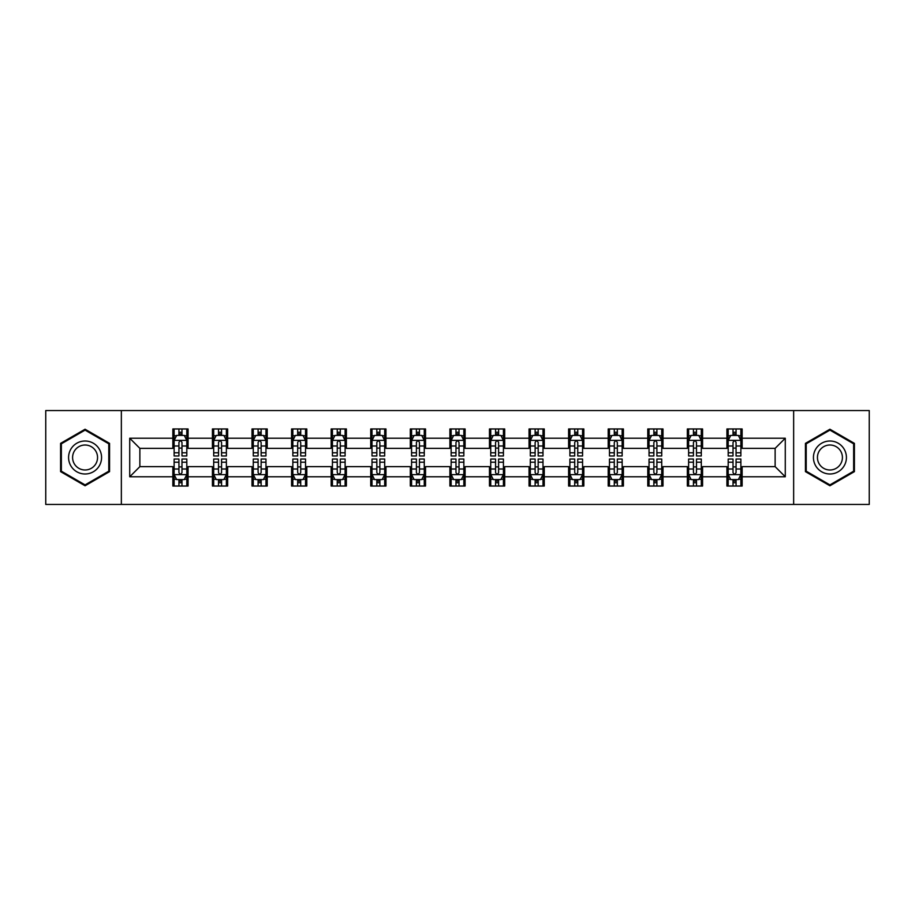 <?xml version="1.0" encoding="UTF-8"?>
<svg xmlns="http://www.w3.org/2000/svg" width="915" height="915" viewBox="0 0 915 915"><rect width="100%" height="100%" fill="white"/><g stroke="black" fill="none" stroke-linecap="round" stroke-linejoin="round"><path stroke-width="1.37" d="M793.648 504.44L869.25 504.44L869.25 410.56L793.648 410.56L793.648 504.44L121.352 504.44L121.352 410.56L45.75 410.56L45.75 504.44L121.352 504.44M793.648 410.56L121.352 410.56M742.145 438.216L742.145 428.963L726.922 428.963L726.922 438.216L702.571 438.216L702.571 428.963L687.348 428.963L687.348 438.216L662.998 438.216L662.998 428.963L647.774 428.963L647.774 438.216L623.412 438.216L623.412 428.963L608.201 428.963L608.201 438.216L583.839 438.216L583.839 428.963L568.615 428.963L568.615 438.216L544.265 438.216L544.265 428.963L529.042 428.963L529.042 438.216L504.691 438.216L504.691 428.963L489.468 428.963L489.468 438.216L465.106 438.216L465.106 428.963L449.894 428.963L449.894 438.216L425.532 438.216L425.532 428.963L410.309 428.963L410.309 438.216L385.958 438.216L385.958 428.963L370.735 428.963L370.735 438.216L346.385 438.216L346.385 428.963L331.161 428.963L331.161 438.216L306.8 438.216L306.8 428.963L291.588 428.963L291.588 438.216L267.226 438.216L267.226 428.963L252.002 428.963L252.002 438.216L227.652 438.216L227.652 428.963L212.429 428.963L212.429 438.216L188.078 438.216L188.078 428.963L172.855 428.963L172.855 438.216L129.724 438.216L129.724 476.784L139.869 466.639L172.855 466.639L172.855 486.037L188.078 486.037L188.078 466.639L212.429 466.639L212.429 486.037L227.652 486.037L227.652 466.639L252.002 466.639L252.002 486.037L267.226 486.037L267.226 466.639L291.588 466.639L291.588 486.037L306.8 486.037L306.8 466.639L331.161 466.639L331.161 486.037L346.385 486.037L346.385 466.639L370.735 466.639L370.735 486.037L385.958 486.037L385.958 466.639L410.309 466.639L410.309 486.037L425.532 486.037L425.532 466.639L449.894 466.639L449.894 486.037L465.106 486.037L465.106 466.639L489.468 466.639L489.468 486.037L504.691 486.037L504.691 466.639L529.042 466.639L529.042 486.037L544.265 486.037L544.265 466.639L568.615 466.639L568.615 486.037L583.839 486.037L583.839 466.639L608.201 466.639L608.201 486.037L623.412 486.037L623.412 466.639L647.774 466.639L647.774 486.037L662.998 486.037L662.998 466.639L687.348 466.639L687.348 486.037L702.571 486.037L702.571 466.639L726.922 466.639L726.922 486.037L742.145 486.037L742.145 466.639L775.131 466.639L775.131 448.361L742.145 448.361L742.145 438.216L785.276 438.216L785.276 476.784L742.145 476.784M726.922 476.784L702.571 476.784M687.348 476.784L662.998 476.784M647.774 476.784L623.412 476.784M608.201 476.784L583.839 476.784M568.615 476.784L544.265 476.784M529.042 476.784L504.691 476.784M489.468 476.784L465.106 476.784M449.894 476.784L425.532 476.784M410.309 476.784L385.958 476.784M370.735 476.784L346.385 476.784M331.161 476.784L306.8 476.784M291.588 476.784L267.226 476.784M252.002 476.784L227.652 476.784M212.429 476.784L188.078 476.784M172.855 476.784L129.724 476.784M726.922 438.216L726.922 448.361L702.571 448.361L702.571 438.216M687.348 438.216L687.348 448.361L662.998 448.361L662.998 438.216M647.774 438.216L647.774 448.361L623.412 448.361L623.412 438.216M608.201 438.216L608.201 448.361L583.839 448.361L583.839 438.216M568.615 438.216L568.615 448.361L544.265 448.361L544.265 438.216M529.042 438.216L529.042 448.361L504.691 448.361L504.691 438.216M489.468 438.216L489.468 448.361L465.106 448.361L465.106 438.216M449.894 438.216L449.894 448.361L425.532 448.361L425.532 438.216M410.309 438.216L410.309 448.361L385.958 448.361L385.958 438.216M370.735 438.216L370.735 448.361L346.385 448.361L346.385 438.216M331.161 438.216L331.161 448.361L306.8 448.361L306.8 438.216M291.588 438.216L291.588 448.361L267.226 448.361L267.226 438.216M252.002 438.216L252.002 448.361L227.652 448.361L227.652 438.216M212.429 438.216L212.429 448.361L188.078 448.361L188.078 438.216M172.855 438.216L172.855 448.361L139.869 448.361L129.724 438.216M139.869 448.361L139.869 466.639M785.276 476.784L775.131 466.639M775.131 448.361L785.276 438.216M172.855 435.3L174.125 435.3M178.94 435.3L181.982 435.3M186.809 435.3L188.078 435.3M172.855 448.11L174.125 448.11M178.94 448.11L181.982 448.11M186.809 448.11L188.078 448.11M172.855 466.89L174.125 466.89M178.94 466.89L181.982 466.89M186.809 466.89L188.078 466.89M172.855 479.7L174.125 479.7M178.94 479.7L181.982 479.7M186.809 479.7L188.078 479.7M212.429 466.89L213.698 466.89M218.513 466.89L221.567 466.89M226.382 466.89L227.652 466.89M212.429 479.7L213.698 479.7M218.513 479.7L221.567 479.7M226.382 479.7L227.652 479.7M212.429 435.3L213.698 435.3M218.513 435.3L221.567 435.3M226.382 435.3L227.652 435.3M212.429 448.11L213.698 448.11M218.513 448.11L221.567 448.11M226.382 448.11L227.652 448.11M252.002 466.89L253.272 466.89M258.099 466.89L261.141 466.89M265.956 466.89L267.226 466.89M252.002 479.7L253.272 479.7M258.099 479.7L261.141 479.7M265.956 479.7L267.226 479.7M252.002 435.3L253.272 435.3M258.099 435.3L261.141 435.3M265.956 435.3L267.226 435.3M252.002 448.11L253.272 448.11M258.099 448.11L261.141 448.11M265.956 448.11L267.226 448.11M291.588 466.89L292.846 466.89M297.672 466.89L300.715 466.89M305.53 466.89L306.8 466.89M291.588 479.7L292.846 479.7M297.672 479.7L300.715 479.7M305.53 479.7L306.8 479.7M291.588 435.3L292.846 435.3M297.672 435.3L300.715 435.3M305.53 435.3L306.8 435.3M291.588 448.11L292.846 448.11M297.672 448.11L300.715 448.11M305.53 448.11L306.8 448.11M331.161 466.89L332.431 466.89M337.246 466.89L340.288 466.89M345.115 466.89L346.385 466.89M331.161 479.7L332.431 479.7M337.246 479.7L340.288 479.7M345.115 479.7L346.385 479.7M331.161 435.3L332.431 435.3M337.246 435.3L340.288 435.3M345.115 435.3L346.385 435.3M331.161 448.11L332.431 448.11M337.246 448.11L340.288 448.11M345.115 448.11L346.385 448.11M370.735 466.89L372.005 466.89M376.82 466.89L379.874 466.89M384.689 466.89L385.958 466.89M370.735 479.7L372.005 479.7M376.82 479.7L379.874 479.7M384.689 479.7L385.958 479.7M370.735 435.3L372.005 435.3M376.82 435.3L379.874 435.3M384.689 435.3L385.958 435.3M370.735 448.11L372.005 448.11M376.82 448.11L379.874 448.11M384.689 448.11L385.958 448.11M410.309 466.89L411.578 466.89M416.405 466.89L419.447 466.89M424.263 466.89L425.532 466.89M410.309 479.7L411.578 479.7M416.405 479.7L419.447 479.7M424.263 479.7L425.532 479.7M410.309 435.3L411.578 435.3M416.405 435.3L419.447 435.3M424.263 435.3L425.532 435.3M410.309 448.11L411.578 448.11M416.405 448.11L419.447 448.11M424.263 448.11L425.532 448.11M449.894 466.89L451.152 466.89M455.979 466.89L459.021 466.89M463.848 466.89L465.106 466.89M449.894 479.7L451.152 479.7M455.979 479.7L459.021 479.7M463.848 479.7L465.106 479.7M449.894 435.3L451.152 435.3M455.979 435.3L459.021 435.3M463.848 435.3L465.106 435.3M449.894 448.11L451.152 448.11M455.979 448.11L459.021 448.11M463.848 448.11L465.106 448.11M489.468 466.89L490.737 466.89M495.553 466.89L498.595 466.89M503.422 466.89L504.691 466.89M489.468 479.7L490.737 479.7M495.553 479.7L498.595 479.7M503.422 479.7L504.691 479.7M489.468 435.3L490.737 435.3M495.553 435.3L498.595 435.3M503.422 435.3L504.691 435.3M489.468 448.11L490.737 448.11M495.553 448.11L498.595 448.11M503.422 448.11L504.691 448.11M529.042 466.89L530.311 466.89M535.126 466.89L538.18 466.89M542.995 466.89L544.265 466.89M529.042 479.7L530.311 479.7M535.126 479.7L538.18 479.7M542.995 479.7L544.265 479.7M529.042 435.3L530.311 435.3M535.126 435.3L538.18 435.3M542.995 435.3L544.265 435.3M529.042 448.11L530.311 448.11M535.126 448.11L538.18 448.11M542.995 448.11L544.265 448.11M568.615 466.89L569.885 466.89M574.712 466.89L577.754 466.89M582.569 466.89L583.839 466.89M568.615 479.7L569.885 479.7M574.712 479.7L577.754 479.7M582.569 479.7L583.839 479.7M568.615 435.3L569.885 435.3M574.712 435.3L577.754 435.3M582.569 435.3L583.839 435.3M568.615 448.11L569.885 448.11M574.712 448.11L577.754 448.11M582.569 448.11L583.839 448.11M608.201 466.89L609.47 466.89M614.285 466.89L617.328 466.89M622.154 466.89L623.412 466.89M608.201 479.7L609.47 479.7M614.285 479.7L617.328 479.7M622.154 479.7L623.412 479.7M608.201 435.3L609.47 435.3M614.285 435.3L617.328 435.3M622.154 435.3L623.412 435.3M608.201 448.11L609.47 448.11M614.285 448.11L617.328 448.11M622.154 448.11L623.412 448.11M647.774 466.89L649.044 466.89M653.859 466.89L656.901 466.89M661.728 466.89L662.998 466.89M647.774 479.7L649.044 479.7M653.859 479.7L656.901 479.7M661.728 479.7L662.998 479.7M647.774 435.3L649.044 435.3M653.859 435.3L656.901 435.3M661.728 435.3L662.998 435.3M647.774 448.11L649.044 448.11M653.859 448.11L656.901 448.11M661.728 448.11L662.998 448.11M687.348 466.89L688.618 466.89M693.433 466.89L696.487 466.89M701.302 466.89L702.571 466.89M687.348 479.7L688.618 479.7M693.433 479.7L696.487 479.7M701.302 479.7L702.571 479.7M687.348 435.3L688.618 435.3M693.433 435.3L696.487 435.3M701.302 435.3L702.571 435.3M687.348 448.11L688.618 448.11M693.433 448.11L696.487 448.11M701.302 448.11L702.571 448.11M726.922 466.89L728.191 466.89M733.018 466.89L736.06 466.89M740.875 466.89L742.145 466.89M726.922 479.7L728.191 479.7M733.018 479.7L736.06 479.7M740.875 479.7L742.145 479.7M726.922 435.3L728.191 435.3M733.018 435.3L736.06 435.3M740.875 435.3L742.145 435.3M726.922 448.11L728.191 448.11M733.018 448.11L736.06 448.11M740.875 448.11L742.145 448.11M85.072 485.774L109.56 471.637L109.56 443.363L85.072 429.226L60.596 443.363L60.596 471.637L85.072 485.774M854.404 443.363L829.928 429.226L805.44 443.363L805.44 471.637L829.928 485.774L854.404 471.637L854.404 443.363M181.982 432.257L178.94 432.257M186.809 452.799L181.982 452.799L181.982 455.979L186.809 455.979L186.809 440.504L184.27 435.426L176.652 435.426L174.125 440.504L174.125 455.979L178.94 455.979L178.94 452.799L174.125 452.799M174.125 440.504L174.125 428.963M186.809 440.504L186.809 428.963M178.94 435.426L178.94 428.963M181.982 428.963L181.982 435.426M181.982 452.799L181.982 442.403C180.976 440.447 179.958 440.447 178.94 442.403L178.94 452.799M178.94 482.743L181.982 482.743M174.125 462.201L178.94 462.201L178.94 459.021L174.125 459.021L174.125 474.496L176.652 479.574L184.27 479.574L186.809 474.496L186.809 459.021L181.982 459.021L181.982 462.201L186.809 462.201M186.809 474.496L186.809 486.037M174.125 474.496L174.125 486.037M181.982 479.574L181.982 486.037M178.94 486.037L178.94 479.574M178.94 462.201L178.94 472.598C179.958 474.553 180.964 474.553 181.982 472.598L181.982 462.201M99.358 465.746A16.493 16.493 0 0 0 93.319 443.215A16.493 16.493 0 0 0 70.787 449.254A16.493 16.493 0 0 0 76.826 471.785A16.493 16.493 0 0 0 99.358 465.746M95.881 463.745A12.49 12.49 0 0 0 91.317 446.692A12.49 12.49 0 0 0 74.264 451.255A12.49 12.49 0 0 0 78.827 468.308A12.49 12.49 0 0 0 95.881 463.745M61.351 471.191L61.351 443.809L85.072 430.107L108.794 443.809L108.794 471.191L85.072 484.893L61.351 471.191M829.928 441.007A16.493 16.493 0 0 0 813.435 457.5A16.493 16.493 0 0 0 829.928 473.993A16.493 16.493 0 0 0 846.421 457.5A16.493 16.493 0 0 0 829.928 441.007M829.928 445.01A12.49 12.49 0 0 0 817.438 457.5A12.49 12.49 0 0 0 829.928 469.99A12.49 12.49 0 0 0 842.418 457.5A12.49 12.49 0 0 0 829.928 445.01M853.649 471.191L829.928 484.893L806.207 471.191L806.207 443.809L829.928 430.107L853.649 443.809L853.649 471.191M221.567 432.257L218.513 432.257M226.382 452.799L221.567 452.799L221.567 455.979L226.382 455.979L226.382 440.504L223.843 435.426L216.237 435.426L213.698 440.504L213.698 455.979L218.513 455.979L218.513 452.799L213.698 452.799M213.698 440.504L213.698 428.963M226.382 440.504L226.382 428.963M218.513 435.426L218.513 428.963M221.567 428.963L221.567 435.426M221.567 452.799L221.567 442.403C220.549 440.447 219.531 440.447 218.513 442.403L218.513 452.799M261.141 432.257L258.099 432.257M265.956 452.799L261.141 452.799L261.141 455.979L265.956 455.979L265.956 440.504L263.417 435.426L255.811 435.426L253.272 440.504L253.272 455.979L258.099 455.979L258.099 452.799L253.272 452.799M253.272 440.504L253.272 428.963M265.956 440.504L265.956 428.963M258.099 435.426L258.099 428.963M261.141 428.963L261.141 435.426M261.141 452.799L261.141 442.403C260.123 440.447 259.105 440.447 258.099 442.403L258.099 452.799M218.513 482.743L221.567 482.743M213.698 462.201L218.513 462.201L218.513 459.021L213.698 459.021L213.698 474.496L216.237 479.574L223.843 479.574L226.382 474.496L226.382 459.021L221.567 459.021L221.567 462.201L226.382 462.201M226.382 474.496L226.382 486.037M213.698 474.496L213.698 486.037M221.567 479.574L221.567 486.037M218.513 486.037L218.513 479.574M218.513 462.201L218.513 472.598C219.531 474.553 220.549 474.553 221.567 472.598L221.567 462.201M258.099 482.743L261.141 482.743M253.272 462.201L258.099 462.201L258.099 459.021L253.272 459.021L253.272 474.496L255.811 479.574L263.417 479.574L265.956 474.496L265.956 459.021L261.141 459.021L261.141 462.201L265.956 462.201M265.956 474.496L265.956 486.037M253.272 474.496L253.272 486.037M261.141 479.574L261.141 486.037M258.099 486.037L258.099 479.574M258.099 462.201L258.099 472.598C259.105 474.553 260.123 474.553 261.141 472.598L261.141 462.201M300.715 432.257L297.672 432.257M305.53 452.799L300.715 452.799L300.715 455.979L305.53 455.979L305.53 440.504L303.002 435.426L295.385 435.426L292.846 440.504L292.846 455.979L297.672 455.979L297.672 452.799L292.846 452.799M292.846 440.504L292.846 428.963M305.53 440.504L305.53 428.963M297.672 435.426L297.672 428.963M300.715 428.963L300.715 435.426M300.715 452.799L300.715 442.403C299.697 440.447 298.69 440.447 297.672 442.403L297.672 452.799M340.288 432.257L337.246 432.257M345.115 452.799L340.288 452.799L340.288 455.979L345.115 455.979L345.115 440.504L342.576 435.426L334.97 435.426L332.431 440.504L332.431 455.979L337.246 455.979L337.246 452.799L332.431 452.799M332.431 440.504L332.431 428.963M345.115 440.504L345.115 428.963M337.246 435.426L337.246 428.963M340.288 428.963L340.288 435.426M340.288 452.799L340.288 442.403C339.282 440.447 338.264 440.447 337.246 442.403L337.246 452.799M379.874 432.257L376.82 432.257M384.689 452.799L379.874 452.799L379.874 455.979L384.689 455.979L384.689 440.504L382.15 435.426L374.544 435.426L372.005 440.504L372.005 455.979L376.82 455.979L376.82 452.799L372.005 452.799M372.005 440.504L372.005 428.963M384.689 440.504L384.689 428.963M376.82 435.426L376.82 428.963M379.874 428.963L379.874 435.426M379.874 452.799L379.874 442.403C378.856 440.447 377.838 440.447 376.82 442.403L376.82 452.799M297.672 482.743L300.715 482.743M292.846 462.201L297.672 462.201L297.672 459.021L292.846 459.021L292.846 474.496L295.385 479.574L303.002 479.574L305.53 474.496L305.53 459.021L300.715 459.021L300.715 462.201L305.53 462.201M305.53 474.496L305.53 486.037M292.846 474.496L292.846 486.037M300.715 479.574L300.715 486.037M297.672 486.037L297.672 479.574M297.672 462.201L297.672 472.598C298.679 474.553 299.697 474.553 300.715 472.598L300.715 462.201M337.246 482.743L340.288 482.743M332.431 462.201L337.246 462.201L337.246 459.021L332.431 459.021L332.431 474.496L334.97 479.574L342.576 479.574L345.115 474.496L345.115 459.021L340.288 459.021L340.288 462.201L345.115 462.201M345.115 474.496L345.115 486.037M332.431 474.496L332.431 486.037M340.288 479.574L340.288 486.037M337.246 486.037L337.246 479.574M337.246 462.201L337.246 472.598C338.264 474.553 339.271 474.553 340.288 472.598L340.288 462.201M376.82 482.743L379.874 482.743M372.005 462.201L376.82 462.201L376.82 459.021L372.005 459.021L372.005 474.496L374.544 479.574L382.15 479.574L384.689 474.496L384.689 459.021L379.874 459.021L379.874 462.201L384.689 462.201M384.689 474.496L384.689 486.037M372.005 474.496L372.005 486.037M379.874 479.574L379.874 486.037M376.82 486.037L376.82 479.574M376.82 462.201L376.82 472.598C377.838 474.553 378.856 474.553 379.874 472.598L379.874 462.201M416.405 482.743L419.447 482.743M411.578 462.201L416.405 462.201L416.405 459.021L411.578 459.021L411.578 474.496L414.118 479.574L421.724 479.574L424.263 474.496L424.263 459.021L419.447 459.021L419.447 462.201L424.263 462.201M424.263 474.496L424.263 486.037M411.578 474.496L411.578 486.037M419.447 479.574L419.447 486.037M416.405 486.037L416.405 479.574M416.405 462.201L416.405 472.598C417.412 474.553 418.429 474.553 419.447 472.598L419.447 462.201M455.979 482.743L459.021 482.743M451.152 462.201L455.979 462.201L455.979 459.021L451.152 459.021L451.152 474.496L453.691 479.574L461.309 479.574L463.848 474.496L463.848 459.021L459.021 459.021L459.021 462.201L463.848 462.201M463.848 474.496L463.848 486.037M451.152 474.496L451.152 486.037M459.021 479.574L459.021 486.037M455.979 486.037L455.979 479.574M455.979 462.201L455.979 472.598C456.997 474.553 458.003 474.553 459.021 472.598L459.021 462.201M495.553 482.743L498.595 482.743M490.737 462.201L495.553 462.201L495.553 459.021L490.737 459.021L490.737 474.496L493.276 479.574L500.882 479.574L503.422 474.496L503.422 459.021L498.595 459.021L498.595 462.201L503.422 462.201M503.422 474.496L503.422 486.037M490.737 474.496L490.737 486.037M498.595 479.574L498.595 486.037M495.553 486.037L495.553 479.574M495.553 462.201L495.553 472.598C496.571 474.553 497.588 474.553 498.595 472.598L498.595 462.201M535.126 482.743L538.18 482.743M530.311 462.201L535.126 462.201L535.126 459.021L530.311 459.021L530.311 474.496L532.85 479.574L540.456 479.574L542.995 474.496L542.995 459.021L538.18 459.021L538.18 462.201L542.995 462.201M542.995 474.496L542.995 486.037M530.311 474.496L530.311 486.037M538.18 479.574L538.18 486.037M535.126 486.037L535.126 479.574M535.126 462.201L535.126 472.598C536.144 474.553 537.162 474.553 538.18 472.598L538.18 462.201M574.712 482.743L577.754 482.743M569.885 462.201L574.712 462.201L574.712 459.021L569.885 459.021L569.885 474.496L572.424 479.574L580.03 479.574L582.569 474.496L582.569 459.021L577.754 459.021L577.754 462.201L582.569 462.201M582.569 474.496L582.569 486.037M569.885 474.496L569.885 486.037M577.754 479.574L577.754 486.037M574.712 486.037L574.712 479.574M574.712 462.201L574.712 472.598C575.718 474.553 576.736 474.553 577.754 472.598L577.754 462.201M614.285 482.743L617.328 482.743M609.47 462.201L614.285 462.201L614.285 459.021L609.47 459.021L609.47 474.496L611.998 479.574L619.615 479.574L622.154 474.496L622.154 459.021L617.328 459.021L617.328 462.201L622.154 462.201M622.154 474.496L622.154 486.037M609.47 474.496L609.47 486.037M617.328 479.574L617.328 486.037M614.285 486.037L614.285 479.574M614.285 462.201L614.285 472.598C615.303 474.553 616.31 474.553 617.328 472.598L617.328 462.201M653.859 482.743L656.901 482.743M649.044 462.201L653.859 462.201L653.859 459.021L649.044 459.021L649.044 474.496L651.583 479.574L659.189 479.574L661.728 474.496L661.728 459.021L656.901 459.021L656.901 462.201L661.728 462.201M661.728 474.496L661.728 486.037M649.044 474.496L649.044 486.037M656.901 479.574L656.901 486.037M653.859 486.037L653.859 479.574M653.859 462.201L653.859 472.598C654.877 474.553 655.895 474.553 656.901 472.598L656.901 462.201M693.433 482.743L696.487 482.743M688.618 462.201L693.433 462.201L693.433 459.021L688.618 459.021L688.618 474.496L691.157 479.574L698.763 479.574L701.302 474.496L701.302 459.021L696.487 459.021L696.487 462.201L701.302 462.201M701.302 474.496L701.302 486.037M688.618 474.496L688.618 486.037M696.487 479.574L696.487 486.037M693.433 486.037L693.433 479.574M693.433 462.201L693.433 472.598C694.451 474.553 695.469 474.553 696.487 472.598L696.487 462.201M733.018 482.743L736.06 482.743M728.191 462.201L733.018 462.201L733.018 459.021L728.191 459.021L728.191 474.496L730.73 479.574L738.348 479.574L740.875 474.496L740.875 459.021L736.06 459.021L736.06 462.201L740.875 462.201M740.875 474.496L740.875 486.037M728.191 474.496L728.191 486.037M736.06 479.574L736.06 486.037M733.018 486.037L733.018 479.574M733.018 462.201L733.018 472.598C734.024 474.553 735.042 474.553 736.06 472.598L736.06 462.201M419.447 432.257L416.405 432.257M424.263 452.799L419.447 452.799L419.447 455.979L424.263 455.979L424.263 440.504L421.724 435.426L414.118 435.426L411.578 440.504L411.578 455.979L416.405 455.979L416.405 452.799L411.578 452.799M411.578 440.504L411.578 428.963M424.263 440.504L424.263 428.963M416.405 435.426L416.405 428.963M419.447 428.963L419.447 435.426M419.447 452.799L419.447 442.403C418.429 440.447 417.412 440.447 416.405 442.403L416.405 452.799M459.021 432.257L455.979 432.257M463.848 452.799L459.021 452.799L459.021 455.979L463.848 455.979L463.848 440.504L461.309 435.426L453.691 435.426L451.152 440.504L451.152 455.979L455.979 455.979L455.979 452.799L451.152 452.799M451.152 440.504L451.152 428.963M463.848 440.504L463.848 428.963M455.979 435.426L455.979 428.963M459.021 428.963L459.021 435.426M459.021 452.799L459.021 442.403C458.003 440.447 456.997 440.447 455.979 442.403L455.979 452.799M498.595 432.257L495.553 432.257M503.422 452.799L498.595 452.799L498.595 455.979L503.422 455.979L503.422 440.504L500.882 435.426L493.276 435.426L490.737 440.504L490.737 455.979L495.553 455.979L495.553 452.799L490.737 452.799M490.737 440.504L490.737 428.963M503.422 440.504L503.422 428.963M495.553 435.426L495.553 428.963M498.595 428.963L498.595 435.426M498.595 452.799L498.595 442.403C497.588 440.447 496.571 440.447 495.553 442.403L495.553 452.799M538.18 432.257L535.126 432.257M542.995 452.799L538.18 452.799L538.18 455.979L542.995 455.979L542.995 440.504L540.456 435.426L532.85 435.426L530.311 440.504L530.311 455.979L535.126 455.979L535.126 452.799L530.311 452.799M530.311 440.504L530.311 428.963M542.995 440.504L542.995 428.963M535.126 435.426L535.126 428.963M538.18 428.963L538.18 435.426M538.18 452.799L538.18 442.403C537.162 440.447 536.144 440.447 535.126 442.403L535.126 452.799M577.754 432.257L574.712 432.257M582.569 452.799L577.754 452.799L577.754 455.979L582.569 455.979L582.569 440.504L580.03 435.426L572.424 435.426L569.885 440.504L569.885 455.979L574.712 455.979L574.712 452.799L569.885 452.799M569.885 440.504L569.885 428.963M582.569 440.504L582.569 428.963M574.712 435.426L574.712 428.963M577.754 428.963L577.754 435.426M577.754 452.799L577.754 442.403C576.736 440.447 575.729 440.447 574.712 442.403L574.712 452.799M617.328 432.257L614.285 432.257M622.154 452.799L617.328 452.799L617.328 455.979L622.154 455.979L622.154 440.504L619.615 435.426L611.998 435.426L609.47 440.504L609.47 455.979L614.285 455.979L614.285 452.799L609.47 452.799M609.47 440.504L609.47 428.963M622.154 440.504L622.154 428.963M614.285 435.426L614.285 428.963M617.328 428.963L617.328 435.426M617.328 452.799L617.328 442.403C616.321 440.447 615.303 440.447 614.285 442.403L614.285 452.799M656.901 432.257L653.859 432.257M661.728 452.799L656.901 452.799L656.901 455.979L661.728 455.979L661.728 440.504L659.189 435.426L651.583 435.426L649.044 440.504L649.044 455.979L653.859 455.979L653.859 452.799L649.044 452.799M649.044 440.504L649.044 428.963M661.728 440.504L661.728 428.963M653.859 435.426L653.859 428.963M656.901 428.963L656.901 435.426M656.901 452.799L656.901 442.403C655.895 440.447 654.877 440.447 653.859 442.403L653.859 452.799M696.487 432.257L693.433 432.257M701.302 452.799L696.487 452.799L696.487 455.979L701.302 455.979L701.302 440.504L698.763 435.426L691.157 435.426L688.618 440.504L688.618 455.979L693.433 455.979L693.433 452.799L688.618 452.799M688.618 440.504L688.618 428.963M701.302 440.504L701.302 428.963M693.433 435.426L693.433 428.963M696.487 428.963L696.487 435.426M696.487 452.799L696.487 442.403C695.469 440.447 694.451 440.447 693.433 442.403L693.433 452.799M736.06 432.257L733.018 432.257M740.875 452.799L736.06 452.799L736.06 455.979L740.875 455.979L740.875 440.504L738.348 435.426L730.73 435.426L728.191 440.504L728.191 455.979L733.018 455.979L733.018 452.799L728.191 452.799M728.191 440.504L728.191 428.963M740.875 440.504L740.875 428.963M733.018 435.426L733.018 428.963M736.06 428.963L736.06 435.426M736.06 452.799L736.06 442.403C735.042 440.447 734.036 440.447 733.018 442.403L733.018 452.799M186.74 440.378L174.182 440.378M174.125 435.734L176.504 435.734M184.418 435.734L186.809 435.734M178.94 445.994L174.125 445.994M186.809 445.994L181.982 445.994M181.982 433.87L178.94 433.87M174.182 474.622L186.74 474.622M186.809 479.266L184.418 479.266M176.504 479.266L174.125 479.266M181.982 469.006L186.809 469.006M174.125 469.006L178.94 469.006M178.94 481.13L181.982 481.13M226.314 440.378L213.755 440.378M213.698 435.734L216.077 435.734M223.992 435.734L226.382 435.734M218.513 445.994L213.698 445.994M226.382 445.994L221.567 445.994M221.567 433.87L218.513 433.87M265.899 440.378L253.341 440.378M253.272 435.734L255.662 435.734M263.577 435.734L265.956 435.734M258.099 445.994L253.272 445.994M265.956 445.994L261.141 445.994M261.141 433.87L258.099 433.87M213.755 474.622L226.314 474.622M226.382 479.266L223.992 479.266M216.077 479.266L213.698 479.266M221.567 469.006L226.382 469.006M213.698 469.006L218.513 469.006M218.513 481.13L221.567 481.13M253.341 474.622L265.899 474.622M265.956 479.266L263.577 479.266M255.662 479.266L253.272 479.266M261.141 469.006L265.956 469.006M253.272 469.006L258.099 469.006M258.099 481.13L261.141 481.13M305.473 440.378L292.914 440.378M292.846 435.734L295.236 435.734M303.151 435.734L305.53 435.734M297.672 445.994L292.846 445.994M305.53 445.994L300.715 445.994M300.715 433.87L297.672 433.87M345.047 440.378L332.488 440.378M332.431 435.734L334.81 435.734M342.725 435.734L345.115 435.734M337.246 445.994L332.431 445.994M345.115 445.994L340.288 445.994M340.288 433.87L337.246 433.87M384.62 440.378L372.062 440.378M372.005 435.734L374.384 435.734M382.31 435.734L384.689 435.734M376.82 445.994L372.005 445.994M384.689 445.994L379.874 445.994M379.874 433.87L376.82 433.87M292.914 474.622L305.473 474.622M305.53 479.266L303.151 479.266M295.236 479.266L292.846 479.266M300.715 469.006L305.53 469.006M292.846 469.006L297.672 469.006M297.672 481.13L300.715 481.13M332.488 474.622L345.047 474.622M345.115 479.266L342.725 479.266M334.81 479.266L332.431 479.266M340.288 469.006L345.115 469.006M332.431 469.006L337.246 469.006M337.246 481.13L340.288 481.13M372.062 474.622L384.62 474.622M384.689 479.266L382.31 479.266M374.384 479.266L372.005 479.266M379.874 469.006L384.689 469.006M372.005 469.006L376.82 469.006M376.82 481.13L379.874 481.13M411.647 474.622L424.205 474.622M424.263 479.266L421.884 479.266M413.969 479.266L411.578 479.266M419.447 469.006L424.263 469.006M411.578 469.006L416.405 469.006M416.405 481.13L419.447 481.13M451.221 474.622L463.779 474.622M463.848 479.266L461.457 479.266M453.543 479.266L451.152 479.266M459.021 469.006L463.848 469.006M451.152 469.006L455.979 469.006M455.979 481.13L459.021 481.13M490.795 474.622L503.353 474.622M503.422 479.266L501.031 479.266M493.116 479.266L490.737 479.266M498.595 469.006L503.422 469.006M490.737 469.006L495.553 469.006M495.553 481.13L498.595 481.13M530.38 474.622L542.938 474.622M542.995 479.266L540.616 479.266M532.69 479.266L530.311 479.266M538.18 469.006L542.995 469.006M530.311 469.006L535.126 469.006M535.126 481.13L538.18 481.13M569.953 474.622L582.512 474.622M582.569 479.266L580.19 479.266M572.275 479.266L569.885 479.266M577.754 469.006L582.569 469.006M569.885 469.006L574.712 469.006M574.712 481.13L577.754 481.13M609.527 474.622L622.086 474.622M622.154 479.266L619.764 479.266M611.849 479.266L609.47 479.266M617.328 469.006L622.154 469.006M609.47 469.006L614.285 469.006M614.285 481.13L617.328 481.13M649.101 474.622L661.659 474.622M661.728 479.266L659.338 479.266M651.423 479.266L649.044 479.266M656.901 469.006L661.728 469.006M649.044 469.006L653.859 469.006M653.859 481.13L656.901 481.13M688.686 474.622L701.245 474.622M701.302 479.266L698.923 479.266M691.008 479.266L688.618 479.266M696.487 469.006L701.302 469.006M688.618 469.006L693.433 469.006M693.433 481.13L696.487 481.13M728.26 474.622L740.818 474.622M740.875 479.266L738.496 479.266M730.582 479.266L728.191 479.266M736.06 469.006L740.875 469.006M728.191 469.006L733.018 469.006M733.018 481.13L736.06 481.13M424.205 440.378L411.647 440.378M411.578 435.734L413.969 435.734M421.884 435.734L424.263 435.734M416.405 445.994L411.578 445.994M424.263 445.994L419.447 445.994M419.447 433.87L416.405 433.87M463.779 440.378L451.221 440.378M451.152 435.734L453.543 435.734M461.457 435.734L463.848 435.734M455.979 445.994L451.152 445.994M463.848 445.994L459.021 445.994M459.021 433.87L455.979 433.87M503.353 440.378L490.795 440.378M490.737 435.734L493.116 435.734M501.031 435.734L503.422 435.734M495.553 445.994L490.737 445.994M503.422 445.994L498.595 445.994M498.595 433.87L495.553 433.87M542.938 440.378L530.38 440.378M530.311 435.734L532.69 435.734M540.616 435.734L542.995 435.734M535.126 445.994L530.311 445.994M542.995 445.994L538.18 445.994M538.18 433.87L535.126 433.87M582.512 440.378L569.953 440.378M569.885 435.734L572.275 435.734M580.19 435.734L582.569 435.734M574.712 445.994L569.885 445.994M582.569 445.994L577.754 445.994M577.754 433.87L574.712 433.87M622.086 440.378L609.527 440.378M609.47 435.734L611.849 435.734M619.764 435.734L622.154 435.734M614.285 445.994L609.47 445.994M622.154 445.994L617.328 445.994M617.328 433.87L614.285 433.87M661.659 440.378L649.101 440.378M649.044 435.734L651.423 435.734M659.338 435.734L661.728 435.734M653.859 445.994L649.044 445.994M661.728 445.994L656.901 445.994M656.901 433.87L653.859 433.87M701.245 440.378L688.686 440.378M688.618 435.734L691.008 435.734M698.923 435.734L701.302 435.734M693.433 445.994L688.618 445.994M701.302 445.994L696.487 445.994M696.487 433.87L693.433 433.87M740.818 440.378L728.26 440.378M728.191 435.734L730.582 435.734M738.496 435.734L740.875 435.734M733.018 445.994L728.191 445.994M740.875 445.994L736.06 445.994M736.06 433.87L733.018 433.87"/></g></svg>
